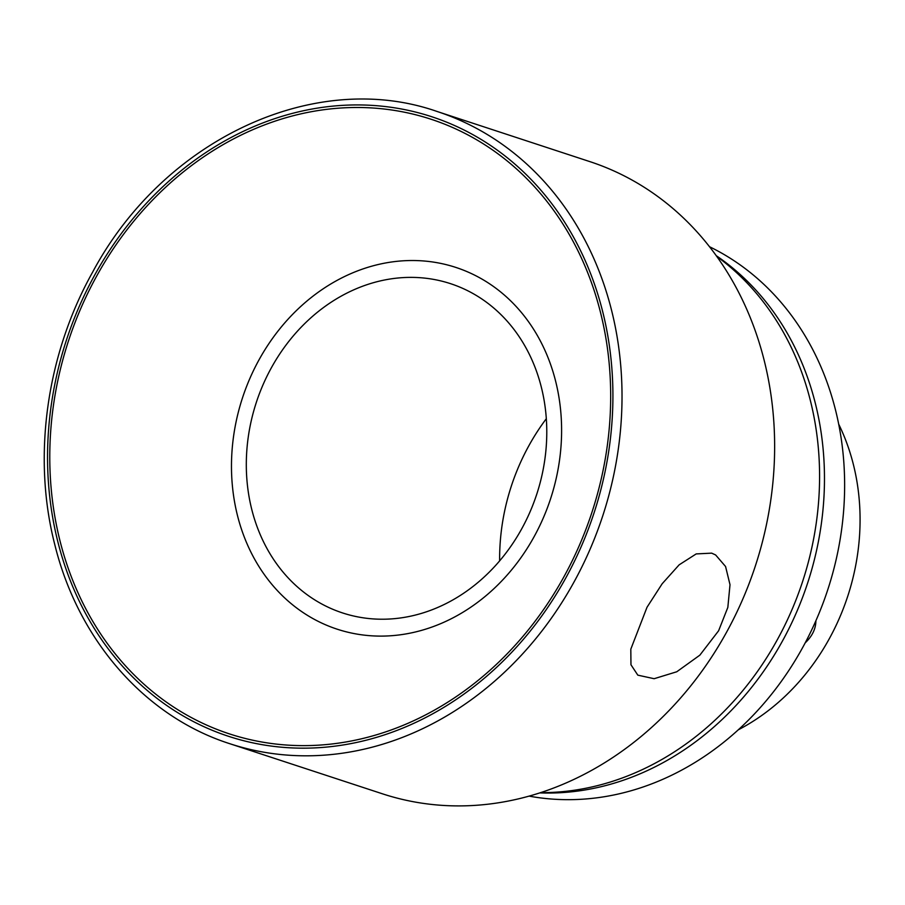 <?xml version="1.0" encoding="UTF-8"?>
<svg xmlns="http://www.w3.org/2000/svg" width="905" height="905" viewBox="0 0 905 905"><rect width="100%" height="100%" fill="white"/><g stroke="black" fill="none" stroke-linecap="round" stroke-linejoin="round"><path stroke-width="1.36" d="M647.018 607.255L662.177 583.748L679.135 564.844L696.194 553.917L711.681 553.147L715.64 554.969L725.572 566.507L730.007 584.709L727.835 607.391L718.615 630.762L699.848 655.163L676.759 671.77L654.134 678.705L637.821 675.153L630.966 664.768L630.808 649.168L647.018 607.255M540.658 792.644A292.756 249.271 -71.8 0 0 802.588 581.576A292.756 249.271 -71.8 0 0 716.681 256.33M229.825 743.718L382.442 793.809A332.678 283.265 -71.8 0 0 755.324 566.066A332.678 283.265 -71.8 0 0 589.936 161.644L437.307 111.553C314.816 68.542 163.522 139.415 92.683 272.043C46.438 354.613 32.195 456.731 54.753 544.482C78.237 640.254 145.185 716.658 229.825 743.718A332.678 283.265 -71.8 0 0 602.707 515.974A332.678 283.265 -71.8 0 0 437.307 111.553M97.05 275.392A323.436 275.403 -71.8 0 0 311.954 745.482A323.436 275.403 -71.8 0 0 581.745 258.762A323.436 275.403 -71.8 0 0 97.05 275.392M259.294 359.342A190.367 162.097 -71.8 0 0 385.779 636.023A190.367 162.097 -71.8 0 0 544.572 349.545A190.367 162.097 -71.8 0 0 259.294 359.342M529.154 796.129A291.048 247.823 -71.8 0 0 827.736 589.822A291.048 247.823 -71.8 0 0 709.486 246.714M539.866 792.904A291.048 247.823 -71.8 0 0 807.577 583.216A291.048 247.823 -71.8 0 0 716.194 255.651M546.315 418.71A202.268 172.222 -71.8 0 0 529.176 445.17A202.268 172.222 -71.8 0 0 499.639 560.896M271.624 367.328A173.262 147.526 -71.8 0 0 330.902 608.465A173.262 147.526 -71.8 0 0 536.722 494.311A173.262 147.526 -71.8 0 0 438.574 280.392A173.262 147.526 -71.8 0 0 271.624 367.328M738.322 729.803A213.444 181.747 -71.8 0 0 838.664 424.094M815.88 620.773C815.835 628.794 812.271 636.158 805.19 642.878M95.195 274.181A326.026 277.597 -71.8 0 0 311.806 748.028A326.026 277.597 -71.8 0 0 583.759 257.416A326.026 277.597 -71.8 0 0 95.195 274.181"/></g></svg>
